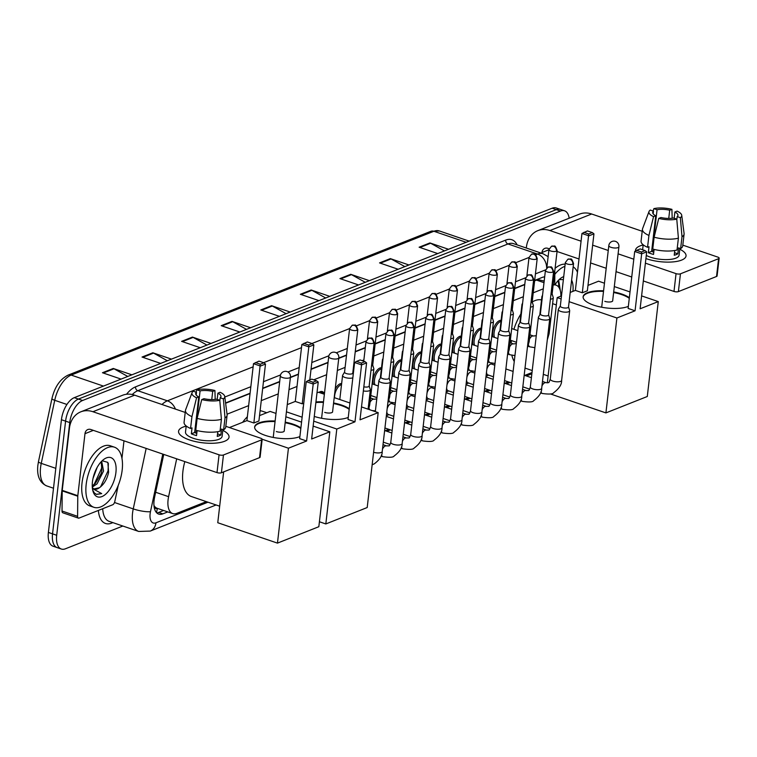 <?xml version="1.0" encoding="UTF-8"?>
<svg xmlns="http://www.w3.org/2000/svg" width="757" height="757" viewBox="0 0 757 757"><rect width="100%" height="100%" fill="white"/><g stroke="black" fill="none" stroke-linecap="round" stroke-linejoin="round"><path stroke-width="1.14" d="M318.934 392.391A10.163 5.129 -71.1 0 1 322.331 391.587A10.163 5.129 -71.1 0 1 323.968 392.997M335.2 389.117A10.163 5.129 -71.1 0 1 341.644 383.553M373.333 384.291A10.163 5.129 -71.1 0 1 373.097 379.787A10.163 5.129 -71.1 0 1 381.509 367.751M393.271 376.38A10.163 5.129 -71.1 0 1 393.034 371.886A10.163 5.129 -71.1 0 1 401.447 359.849M413.208 368.479A10.163 5.129 -71.1 0 1 412.962 363.975A10.163 5.129 -71.1 0 1 421.384 351.948M433.136 360.578A10.163 5.129 -71.1 0 1 432.9 356.074A10.163 5.129 -71.1 0 1 441.322 344.038M453.074 352.677A10.163 5.129 -71.1 0 1 452.837 348.173A10.163 5.129 -71.1 0 1 461.25 336.136M473.011 344.776A10.163 5.129 -71.1 0 1 472.765 340.272A10.163 5.129 -71.1 0 1 481.187 328.235M492.949 336.865A10.163 5.129 -71.1 0 1 492.703 332.37A10.163 5.129 -71.1 0 1 501.125 320.334M176.684 458.827L168.603 496.677A19.057 9.614 108.9 0 0 168.082 499.828A19.057 9.614 108.9 0 0 172.719 513.587A19.057 9.614 108.9 0 0 176.816 513.35L206.349 501.636M153.964 505.439L154.419 506.149A6.349 3.208 108.9 0 0 157.314 508.449A19.057 15.112 68.4 0 1 156.396 512.489M157.314 508.449L157.484 508.382A19.057 9.614 -71.1 0 1 157.144 508.269A19.057 9.614 -71.1 0 1 154.419 506.149M544.188 281.084L538.123 279.598L534.641 280.733M524.752 284.651L514.703 288.635M504.815 292.562L494.766 296.545M484.877 300.463L474.828 304.446M464.949 308.364L454.9 312.348M445.012 316.265L434.963 320.249M425.074 324.166L415.025 328.15M405.146 332.077L395.097 336.061M385.209 339.978L375.16 343.962M365.271 347.879L355.222 351.863M346.507 355.317L338.748 358.392M328.027 362.641L311.023 369.388M298.409 374.384L290.395 377.563M279.664 381.821L262.66 388.559M250.047 393.555L225.624 403.244M543.289 288.824L533.24 292.808M523.352 296.725L513.303 300.709M503.424 304.626L493.375 308.61M483.486 312.537L473.437 316.521M463.549 320.438L453.5 324.422M443.611 328.339L433.562 332.323M423.683 336.24L413.634 340.224M403.746 344.142L393.697 348.125M383.808 352.052L373.759 356.036M363.871 359.954L362.111 360.654M354.475 363.682L353.831 363.937M345.116 367.391L337.357 370.466M326.627 374.715L313.748 379.825M297.009 386.458L288.994 389.637M278.264 393.886L261.269 400.633M248.646 405.629L227.043 414.202M560.89 296.138L560.899 295.873A19.057 9.614 108.9 0 0 556.073 285.143A19.057 9.614 108.9 0 0 553.159 285.02M385.218 430.724L388.776 429.314M405.156 422.822L408.714 421.412M425.093 414.921L428.651 413.511M445.021 407.02L448.579 405.61M464.959 399.119L468.517 397.699M484.896 391.208L488.454 389.798M504.824 383.307L508.392 381.897M524.762 375.406L532.001 372.539M163.749 454.408L154.608 497.188A19.057 9.614 108.9 0 0 154.087 500.349A19.057 9.614 108.9 0 0 158.724 514.107A19.057 9.614 108.9 0 0 162.821 513.861L167.77 511.902M163.616 510.483L158.667 512.442A19.057 9.614 -71.1 0 1 156.803 512.915M122.842 526.03L65.433 548.787A19.057 9.614 -71.1 0 1 61.336 549.033A19.057 9.614 -71.1 0 1 56.699 535.275L69.739 422.567A19.057 9.614 -71.1 0 1 82.589 400.491L560.454 211.052A19.057 9.614 -71.1 0 1 564.552 210.806A19.057 9.614 -71.1 0 1 569.169 218.215M61.336 549.033L53.028 546.194A19.057 9.614 -71.1 0 1 48.391 532.436L61.431 419.728L65.585 421.147A19.057 9.614 -71.1 0 1 78.444 399.071L556.3 209.632A19.057 9.614 -71.1 0 1 560.398 209.386A19.057 9.614 -71.1 0 0 556.3 209.632L78.444 399.071A19.057 9.614 -71.1 0 0 65.585 421.147L52.545 533.855L65.585 421.147L69.739 422.567M57.182 547.614A19.057 9.614 -71.1 0 1 52.545 533.855A19.057 9.614 -71.1 0 0 57.182 547.614M544.671 276.863A19.057 9.614 108.9 0 0 542.362 277.365L534.669 280.412M524.79 284.339L514.741 288.322M504.853 292.24L494.804 296.224M484.915 300.141L474.866 304.125M464.987 308.042L454.938 312.026M445.05 315.943L435.001 319.927M425.112 323.854L415.063 327.838M405.175 331.755L395.126 335.739M385.247 339.656L375.198 343.64M365.309 347.558L355.26 351.541M346.545 354.995L338.786 358.07M328.065 362.329L311.061 369.066M298.447 374.072L290.423 377.241M279.702 381.5L262.698 388.237M250.084 393.243L225.586 402.951M61.431 419.728A19.057 9.614 -71.1 0 1 74.29 397.652L552.146 208.213A19.057 9.614 -71.1 0 1 556.244 207.967L564.552 210.806M365.262 282.304L351.466 274.63A5.081 4.031 -111.6 0 0 350.746 274.308L369.369 280.667M358.572 284.954L339.95 278.595L350.746 274.308M404.844 266.606L391.047 258.941A5.081 4.031 -111.6 0 0 390.328 258.62L408.95 264.978M398.154 269.255L379.541 262.897L390.328 258.62M444.425 250.917L430.629 243.243A5.081 4.031 -111.6 0 0 429.91 242.931L448.532 249.29M437.735 253.567L419.123 247.208L429.91 242.931M246.517 329.38L232.721 321.706A5.081 4.031 -111.6 0 0 232.002 321.384L250.624 327.743M239.827 332.03L221.205 325.671L232.002 321.384M206.935 345.069L193.139 337.395A5.081 4.031 -111.6 0 0 192.42 337.083L211.042 343.441M200.245 347.718L181.623 341.36L192.42 337.083M167.354 360.758L153.557 353.093A5.081 4.031 -111.6 0 0 152.838 352.771L171.46 359.13M160.664 363.407L142.042 357.049L152.838 352.771M127.772 376.456L113.976 368.782A5.081 4.031 -111.6 0 0 113.257 368.46L131.879 374.819M121.082 379.106L102.46 372.737L113.257 368.46M325.68 297.993L311.884 290.319A5.081 4.031 -111.6 0 0 311.165 290.007L329.787 296.365M318.99 300.643L300.368 294.284L311.165 290.007M286.099 313.682L272.302 306.017A5.081 4.031 -111.6 0 0 271.583 305.696L290.205 312.054M279.409 316.331L260.787 309.973L271.583 305.696M122.17 470.106A31.766 16.029 -71.1 0 1 93.906 507.304A31.766 16.029 -71.1 0 1 86.184 484.376A31.766 16.029 -71.1 0 1 114.439 447.179A31.766 16.029 -71.1 0 1 122.17 470.106M93.906 507.304L89.752 505.884A31.766 16.029 -71.1 0 1 82.03 482.957A31.766 16.029 -71.1 0 1 110.285 445.759L114.439 447.179M92.439 481.887A20.713 10.447 -71.1 0 1 103.832 459.357A20.713 10.447 -71.1 0 1 115.906 472.595A20.713 10.447 -71.1 0 1 105.147 494.633A20.713 10.447 -71.1 0 1 92.96 491.17A20.713 10.447 -71.1 0 1 92.439 481.887M94.029 488.927L99.394 487.735C103.993 484.461 107.059 479.313 108.611 472.302L107.854 462.385L102.167 460.748M92.231 485.824L95.401 483.316L100.955 473.996L101.911 470.466L101.183 461.751M92.288 487.082L97.047 483.874L103.558 471.034L101.665 461.24M93.035 478.358L97.199 467.306M99.394 487.735A14.355 7.248 -71.1 0 1 94.341 489.06A14.355 7.248 -71.1 0 1 92.316 487.489M92.685 490.053L94.313 492.921L96.499 494.406L101.693 493.611L92.42 488.511M94.057 484.565L101.504 468.498L101.93 463.407M100.558 486.931L108.09 470.75L108.346 463.454M96.234 494.312L101.693 493.611M224.564 441.284A25.416 8.677 -173.4 0 1 222.795 441.889A25.416 8.677 -173.4 0 1 183.554 437.347A25.416 8.677 -173.4 0 1 183.043 427.099A25.416 8.677 -173.4 0 1 186.184 426.134A25.416 8.677 -173.4 0 0 183.043 427.099A25.416 8.677 -173.4 0 0 178.557 431.272A25.416 8.677 -173.4 0 0 195.789 441.653A25.416 8.677 -173.4 0 0 224.564 441.284A25.416 8.677 -173.4 0 0 222.795 430.373A25.416 8.677 -173.4 0 1 229.049 437.111A25.416 8.677 -173.4 0 1 224.564 441.284M118.243 485.398L114.78 501.588A3.179 1.599 108.9 0 1 112.727 504.749L79.078 518.081A3.179 1.599 108.9 0 1 78.397 518.119L62.822 512.801A3.179 1.599 -71.1 0 1 62.017 511.013L62.206 490.886A3.179 1.599 -71.1 0 1 62.235 490.385L69.407 428.358A25.416 20.155 68.4 0 1 80.81 411.827A25.416 20.155 68.4 0 1 92.922 411.723L219.066 454.806A3.179 1.088 6.6 0 0 223.457 454.985L221.404 472.775A3.179 1.088 -173.4 0 1 217.004 472.605L90.859 429.512A6.349 5.034 -111.6 0 0 87.831 429.541A6.349 5.034 -111.6 0 0 84.983 433.676L77.81 495.703A3.179 1.599 108.9 0 0 77.772 496.204L77.593 516.331A3.179 1.599 108.9 0 0 78.397 518.119M80.81 411.827L122.549 395.277A25.416 20.155 68.4 0 1 134.661 395.173L185.219 412.442M261.6 439.864A3.179 1.088 6.6 0 0 262.159 439.334L260.105 457.133A3.179 1.088 -173.4 0 1 259.537 457.654L261.6 439.864L223.457 454.985M262.159 439.334A3.179 1.088 6.6 0 0 260.805 438.265L225.823 426.314M259.537 457.654L221.404 472.775M123.987 440.829L121.953 458.363M219.776 400.283L216.587 399.194A12.708 4.343 -173.4 0 1 203.964 398.693L201.75 399.573A16.522 5.64 -173.4 0 0 219.776 400.283L221.413 419.34L220.041 431.197A20.969 7.163 -173.4 0 1 195.76 430.241L197.132 418.375L201.75 399.573M198.769 396.923L196.555 397.794A16.522 5.64 -173.4 0 1 192.041 392.675A16.522 5.64 -173.4 0 1 193.29 391.237L196.479 392.325A12.708 4.343 -173.4 0 0 195.713 393.583A12.708 4.343 -173.4 0 0 198.769 396.923L194.653 432.512A12.708 4.343 6.6 0 0 196.782 433.401M196.479 392.325L196.177 394.984M217.174 399.393L217.902 393.167L220.107 392.287A16.522 5.64 -173.4 0 1 224.744 396.46L227.1 414.637A20.969 7.163 -173.4 0 1 227.1 415.252L225.728 427.109A20.969 7.163 -173.4 0 1 223.637 429.777L221.527 429.058L220.845 434.982A18.423 6.293 -173.4 0 1 219.275 435.777A18.423 6.293 -173.4 0 1 217.25 436.411L217.798 431.679M222.889 429.522L222.104 436.306A18.423 6.293 -173.4 0 1 218.858 439.334A18.423 6.293 -173.4 0 1 197.993 439.599A18.423 6.293 -173.4 0 1 185.503 432.077L186.203 425.983M196.555 397.794L191.947 416.605L190.565 428.471L192.032 427.894L191.341 433.827A18.423 6.293 -173.4 0 0 196.536 435.597L197.113 430.591M190.565 428.471A20.969 7.163 -173.4 0 1 184.074 422.292L185.446 410.426A20.969 7.163 -173.4 0 1 185.597 409.83L192.041 392.675M191.947 416.605A20.969 7.163 -173.4 0 1 185.446 410.426M227.1 415.252A20.969 7.163 -173.4 0 1 225.009 417.911L223.381 398.854L220.183 397.766L219.833 400.85M223.637 429.777L225.009 417.911M195.334 426.626A12.708 4.343 6.6 0 1 195.959 426.484L200.085 390.896L196.886 389.808L196.063 392.183M196.886 389.808A16.522 5.64 -173.4 0 1 214.922 390.517L212.708 391.397L211.761 399.592M215.187 399.412L214.922 390.517M224.744 396.46A16.522 5.64 -173.4 0 1 223.381 398.854M200.085 390.896A12.708 4.343 -173.4 0 1 212.708 391.397M217.902 393.167A12.708 4.343 -173.4 0 1 220.959 396.507A12.708 4.343 -173.4 0 1 220.183 397.766M221.413 419.34A20.969 7.163 -173.4 0 1 197.132 418.375M194.719 431.963A12.708 4.343 -173.4 0 1 197 431.575M220.845 434.982L217.543 433.856M194.653 432.512L191.341 433.827M195.959 426.484L195.372 426.286M219.672 506.187L191.407 496.535A34.945 17.629 -71.1 0 1 182.91 471.308A34.945 17.629 -71.1 0 1 184.831 461.609M299.895 436.571A24.782 8.459 -173.4 0 1 299.526 436.723A24.782 8.459 -173.4 0 1 271.47 437.082A24.782 8.459 -173.4 0 1 254.664 426.967A24.782 8.459 -173.4 0 1 259.036 422.898A24.782 8.459 -173.4 0 1 275.132 420.996M285.228 422.16A24.782 8.459 -173.4 0 1 300.898 427.932M311.647 439.003L318.243 382.058L313.199 384.054L306.613 441.009L288.436 448.21L277.459 543.119L318.839 526.711L329.825 431.802L311.647 439.003M318.243 382.058L316.615 380.809L313.02 382.228L313.199 384.054L306.244 381.679L299.658 438.625L306.613 441.009M329.825 431.802L313.143 426.106M301.56 422.151L285.853 416.785M276.012 413.426L270.126 411.411L259.528 415.612M229.437 427.544L246.914 420.618L253.869 422.993L258.913 420.996L265.499 364.051L260.455 366.047L253.5 363.672L258.998 361.127L263.881 362.792L265.499 364.051M262.159 439.23L288.436 448.21M223.646 471.885L217.761 522.727L277.459 543.119M313.02 382.228L308.137 380.563L306.244 381.679M316.615 380.809L311.742 379.143L308.137 380.563M246.914 420.618L253.5 363.672M253.869 422.993L260.276 364.221L263.881 362.792M255.402 362.546L260.276 364.221M285.162 422.747A24.782 8.459 -173.4 0 1 293.243 424.838A24.782 8.459 -173.4 0 1 300.822 428.528M276.333 431.547A5.081 1.732 6.6 0 0 281.472 432.2A5.081 1.732 6.6 0 0 284.263 430.988A5.081 1.732 6.6 0 0 284.235 430.733M254.645 427.26A24.782 8.459 -173.4 0 1 275.065 421.592M242.628 422.311A34.945 17.629 -71.1 0 1 247.359 416.776M260.096 410.767A34.945 17.629 -71.1 0 1 262.357 411.221L266.786 412.735M315.934 401.958A24.782 8.459 -173.4 0 1 323.494 401.825M333.591 402.989A24.782 8.459 -173.4 0 1 349.251 408.761M348.258 417.4A24.782 8.459 -173.4 0 1 347.889 417.552A24.782 8.459 -173.4 0 1 314.259 416.416M360.01 419.832L366.596 362.887L361.562 364.883L354.976 421.829L336.799 429.039L325.822 523.948L367.202 507.54L378.188 412.631L360.01 419.832M366.596 362.887L364.978 361.638L361.382 363.057L361.562 364.883L354.607 362.508L348.021 419.454L354.976 421.829M303.103 408.856A24.782 8.459 -173.4 0 1 303.027 407.786A24.782 8.459 -173.4 0 1 303.339 406.764M378.188 412.631L361.505 406.935M349.923 402.979L334.216 397.614M324.365 394.246L318.489 392.24L316.994 392.836M287.263 404.617L295.277 401.437L302.232 403.822L303.756 403.216M286.43 411.827L302.138 417.192M313.72 421.147L336.799 429.039M319.416 521.762L325.822 523.948M361.382 363.057L356.5 361.392L354.607 362.508M364.978 361.638L360.105 359.963L356.5 361.392M295.277 401.437L301.863 344.492L307.361 341.956L312.234 343.621L313.862 344.87L309.802 379.91M302.232 403.822L308.818 346.867L301.863 344.492M303.765 343.375L308.638 345.041L312.234 343.621M313.862 344.87L308.818 346.867L308.638 345.041M333.525 403.576A24.782 8.459 -173.4 0 1 341.606 405.667A24.782 8.459 -173.4 0 1 349.185 409.348M324.696 412.376A5.081 1.732 6.6 0 0 329.834 413.029A5.081 1.732 6.6 0 0 332.626 411.817A5.081 1.732 6.6 0 0 332.597 411.562M303.008 408.089A24.782 8.459 -173.4 0 1 303.273 407.361M315.868 402.544A24.782 8.459 -173.4 0 1 323.428 402.421M514.258 361.496A34.945 17.629 -71.1 0 1 511.864 355.279M511.174 343.091A34.945 17.629 -71.1 0 1 511.363 341.095A34.945 17.629 -71.1 0 1 511.429 340.555M513.899 329.314A34.945 17.629 -71.1 0 1 520.873 314.013M532.228 301.986A34.945 17.629 -71.1 0 1 541.52 299.923M628.348 306.358A24.782 8.459 -173.4 0 1 627.988 306.509A24.782 8.459 -173.4 0 1 599.923 306.869A24.782 8.459 -173.4 0 1 583.127 296.753A24.782 8.459 -173.4 0 1 587.498 292.685A24.782 8.459 -173.4 0 1 603.584 290.783M613.69 291.947A24.782 8.459 -173.4 0 1 629.351 297.719M640.11 308.79L646.696 251.844L641.662 253.841L635.066 310.796L616.898 317.997L605.912 412.906L647.292 396.498L658.278 301.589L640.11 308.79M646.696 251.844L645.078 250.595L641.472 252.015L641.662 253.841L634.697 251.466L628.111 308.411L635.066 310.796M658.278 301.589L641.595 295.892M630.023 291.937L614.306 286.572M604.464 283.213L598.579 281.197L587.99 285.398M570.201 292.448L575.367 290.404L582.332 292.779L587.366 290.783L593.952 233.837L588.918 235.834L581.963 233.459L587.451 230.913L592.334 232.579L593.952 233.837M561.486 295.902L557.199 297.605L561.136 298.949M569.132 301.683L616.898 317.997M550.424 393.952L605.912 412.906M557.199 297.605L547.33 382.881M641.472 252.015L636.599 250.349L634.697 251.466M645.078 250.595L640.195 248.93L636.599 250.349M575.367 290.404L581.963 233.459M582.332 292.779L588.738 234.008L592.334 232.579M583.855 232.333L588.738 234.008M613.615 292.533A24.782 8.459 -173.4 0 1 621.705 294.624A24.782 8.459 -173.4 0 1 629.285 298.315M604.796 301.333A5.081 1.732 6.6 0 0 609.924 301.986A5.081 1.732 6.6 0 0 612.716 300.775A5.081 1.732 6.6 0 0 612.697 300.52M583.108 297.047A24.782 8.459 -173.4 0 1 603.518 291.379M363.351 390.934A5.715 1.949 6.6 0 0 369.321 390.754A5.715 1.949 6.6 0 0 370.334 389.817A5.715 1.949 6.6 0 0 370.305 389.514L369.179 385.966M363.833 386.827A4.126 1.41 6.6 0 0 368.441 386.751A4.126 1.41 6.6 0 0 369.17 386.07A4.126 1.41 6.6 0 0 369.142 385.852M380.913 377.109L379.011 380.307A5.715 1.949 6.6 0 0 378.907 380.591A5.715 1.949 6.6 0 0 381.348 382.54A5.715 1.949 6.6 0 0 389.259 382.853A5.715 1.949 6.6 0 0 390.271 381.907A5.715 1.949 6.6 0 0 390.233 381.613L389.117 378.065M380.97 377.014A4.126 1.41 6.6 0 0 380.894 377.223A4.126 1.41 6.6 0 0 382.663 378.623A4.126 1.41 6.6 0 0 388.379 378.85A4.126 1.41 6.6 0 0 389.107 378.169A4.126 1.41 6.6 0 0 389.079 377.951M400.841 369.208L398.939 372.406A5.715 1.949 6.6 0 0 398.844 372.69A5.715 1.949 6.6 0 0 401.286 374.63A5.715 1.949 6.6 0 0 409.196 374.942A5.715 1.949 6.6 0 0 410.199 374.005A5.715 1.949 6.6 0 0 410.171 373.703L409.054 370.164M400.907 369.113A4.126 1.41 6.6 0 0 400.832 369.312A4.126 1.41 6.6 0 0 402.601 370.722A4.126 1.41 6.6 0 0 408.307 370.939A4.126 1.41 6.6 0 0 409.035 370.268A4.126 1.41 6.6 0 0 409.017 370.05M420.778 361.307L418.876 364.505A5.715 1.949 6.6 0 0 418.782 364.789A5.715 1.949 6.6 0 0 421.223 366.729A5.715 1.949 6.6 0 0 429.134 367.041A5.715 1.949 6.6 0 0 430.137 366.104A5.715 1.949 6.6 0 0 430.108 365.801L428.982 362.253M420.835 361.203A4.126 1.41 6.6 0 0 420.769 361.411A4.126 1.41 6.6 0 0 422.529 362.811A4.126 1.41 6.6 0 0 428.244 363.038A4.126 1.41 6.6 0 0 428.973 362.366A4.126 1.41 6.6 0 0 428.954 362.149M440.716 353.405L438.814 356.604A5.715 1.949 6.6 0 0 438.71 356.888A5.715 1.949 6.6 0 0 441.151 358.827A5.715 1.949 6.6 0 0 449.062 359.14A5.715 1.949 6.6 0 0 450.074 358.203A5.715 1.949 6.6 0 0 450.046 357.9L448.92 354.352M440.773 353.301A4.126 1.41 6.6 0 0 440.706 353.51A4.126 1.41 6.6 0 0 442.467 354.91A4.126 1.41 6.6 0 0 448.182 355.137A4.126 1.41 6.6 0 0 448.91 354.456A4.126 1.41 6.6 0 0 448.882 354.238M393.791 416.312L388.265 414.429A5.715 2.886 -71.1 0 1 386.827 411.666M460.653 345.504L458.751 348.703A5.715 1.949 6.6 0 0 458.647 348.986A5.715 1.949 6.6 0 0 461.089 350.926A5.715 1.949 6.6 0 0 468.999 351.239A5.715 1.949 6.6 0 0 470.012 350.302A5.715 1.949 6.6 0 0 469.974 349.999L468.857 346.451M460.71 345.4A4.126 1.41 6.6 0 0 460.635 345.608A4.126 1.41 6.6 0 0 462.404 347.009A4.126 1.41 6.6 0 0 468.11 347.236A4.126 1.41 6.6 0 0 468.838 346.555A4.126 1.41 6.6 0 0 468.82 346.337M387.149 408.846A5.715 2.886 -71.1 0 1 391.965 403.604L395.145 404.692M413.729 408.411L408.203 406.528A5.715 2.886 -71.1 0 1 406.764 403.755M480.581 337.594L478.679 340.792A5.715 1.949 6.6 0 0 478.585 341.085A5.715 1.949 6.6 0 0 481.026 343.025A5.715 1.949 6.6 0 0 488.937 343.337A5.715 1.949 6.6 0 0 489.94 342.391A5.715 1.949 6.6 0 0 489.911 342.098L488.785 338.549M480.648 337.499A4.126 1.41 6.6 0 0 480.572 337.707A4.126 1.41 6.6 0 0 482.332 339.108A4.126 1.41 6.6 0 0 488.047 339.335A4.126 1.41 6.6 0 0 488.776 338.653A4.126 1.41 6.6 0 0 488.757 338.436M407.086 400.945A5.715 2.886 -71.1 0 1 411.893 395.703L415.073 396.791M433.666 400.51L428.131 398.617A5.715 2.886 -71.1 0 1 426.693 395.854M500.519 329.692L498.617 332.891A5.715 1.949 6.6 0 0 498.513 333.175A5.715 1.949 6.6 0 0 500.954 335.124A5.715 1.949 6.6 0 0 508.865 335.427A5.715 1.949 6.6 0 0 509.877 334.49A5.715 1.949 6.6 0 0 509.849 334.187L508.723 330.648M500.576 329.598A4.126 1.41 6.6 0 0 500.509 329.806A4.126 1.41 6.6 0 0 502.269 331.206A4.126 1.41 6.6 0 0 507.985 331.424A4.126 1.41 6.6 0 0 508.713 330.752A4.126 1.41 6.6 0 0 508.685 330.535M427.024 393.044A5.715 2.886 -71.1 0 1 431.831 387.802L435.01 388.89M453.604 392.609L448.068 390.716A5.715 2.886 -71.1 0 1 446.63 387.953M520.456 321.791L518.554 324.99A5.715 1.949 6.6 0 0 518.45 325.273A5.715 1.949 6.6 0 0 520.892 327.213A5.715 1.949 6.6 0 0 528.802 327.526A5.715 1.949 6.6 0 0 529.815 326.589A5.715 1.949 6.6 0 0 529.777 326.286L528.66 322.737M520.513 321.697A4.126 1.41 6.6 0 0 520.438 321.895A4.126 1.41 6.6 0 0 522.207 323.296A4.126 1.41 6.6 0 0 527.922 323.523A4.126 1.41 6.6 0 0 528.651 322.851A4.126 1.41 6.6 0 0 528.623 322.633M446.952 385.143A5.715 2.886 -71.1 0 1 451.768 379.9L454.948 380.979M473.532 384.707L468.006 382.815A5.715 2.886 -71.1 0 1 466.567 380.052M540.384 313.89L538.482 317.088A5.715 1.949 6.6 0 0 538.388 317.372A5.715 1.949 6.6 0 0 540.829 319.312A5.715 1.949 6.6 0 0 548.74 319.624A5.715 1.949 6.6 0 0 549.743 318.688A5.715 1.949 6.6 0 0 549.714 318.385L548.598 314.836M540.451 313.786A4.126 1.41 6.6 0 0 540.375 313.994A4.126 1.41 6.6 0 0 542.144 315.395A4.126 1.41 6.6 0 0 547.85 315.622A4.126 1.41 6.6 0 0 548.579 314.94A4.126 1.41 6.6 0 0 548.56 314.723M466.889 377.232A5.715 2.886 -71.1 0 1 471.696 371.99L474.876 373.078M493.469 376.806L487.943 374.914A5.715 2.886 -71.1 0 1 486.505 372.151M560.322 305.989L558.42 309.187A5.715 1.949 6.6 0 0 558.325 309.471A5.715 1.949 6.6 0 0 560.767 311.411A5.715 1.949 6.6 0 0 568.677 311.723A5.715 1.949 6.6 0 0 569.68 310.786A5.715 1.949 6.6 0 0 569.652 310.484L568.526 306.935M560.379 305.885A4.126 1.41 6.6 0 0 560.312 306.093A4.126 1.41 6.6 0 0 562.072 307.493A4.126 1.41 6.6 0 0 567.788 307.721A4.126 1.41 6.6 0 0 568.516 307.039A4.126 1.41 6.6 0 0 568.498 306.822M486.827 369.331A5.715 2.886 -71.1 0 1 491.634 364.089L494.813 365.177M344.577 372.056L342.666 375.254A5.715 1.949 6.6 0 0 342.571 375.538A5.715 1.949 6.6 0 0 345.012 377.478A5.715 1.949 6.6 0 0 352.838 377.828M344.634 371.952A4.126 1.41 6.6 0 0 344.558 372.16A4.126 1.41 6.6 0 0 346.327 373.561A4.126 1.41 6.6 0 0 352.033 373.788A4.126 1.41 6.6 0 0 352.762 373.116A4.126 1.41 6.6 0 0 352.743 372.898M371.488 366.038A4.126 1.41 6.6 0 0 371.971 365.886A4.126 1.41 6.6 0 0 372.699 365.205A4.126 1.41 6.6 0 0 372.681 364.988M370.996 370.287A5.715 1.949 6.6 0 0 373.863 368.952A5.715 1.949 6.6 0 0 373.835 368.65L372.709 365.101M320.542 392.94A9.529 4.807 -71.1 0 1 323.163 392.542A9.529 4.807 -71.1 0 1 324.46 393.508M383.051 358.581L382.54 359.452A5.715 1.949 6.6 0 0 382.436 359.736A5.715 1.949 6.6 0 0 382.824 360.569M334.528 397.718A9.529 4.807 -71.1 0 1 334.622 395.797A9.529 4.807 -71.1 0 1 341.521 384.613M391.416 358.137A4.126 1.41 6.6 0 0 391.908 357.985A4.126 1.41 6.6 0 0 392.637 357.304A4.126 1.41 6.6 0 0 392.609 357.086M390.924 362.385A5.715 1.949 6.6 0 0 393.801 361.051A5.715 1.949 6.6 0 0 393.772 360.748L392.646 357.2M402.989 350.68L402.478 351.541A5.715 1.949 6.6 0 0 402.374 351.835A5.715 1.949 6.6 0 0 402.762 352.658M411.354 350.236A4.126 1.41 6.6 0 0 411.836 350.084A4.126 1.41 6.6 0 0 412.565 349.403A4.126 1.41 6.6 0 0 412.546 349.185M410.862 354.484A5.715 1.949 6.6 0 0 413.738 353.15A5.715 1.949 6.6 0 0 413.7 352.847L412.584 349.299M422.926 342.779L422.406 343.64A5.715 1.949 6.6 0 0 422.311 343.924A5.715 1.949 6.6 0 0 422.699 344.757M374.923 384.83A9.529 4.807 -71.1 0 1 374.497 379.995A9.529 4.807 -71.1 0 1 381.386 368.801M431.291 342.325A4.126 1.41 6.6 0 0 431.774 342.183A4.126 1.41 6.6 0 0 432.502 341.502A4.126 1.41 6.6 0 0 432.484 341.284M430.799 346.583A5.715 1.949 6.6 0 0 433.666 345.239A5.715 1.949 6.6 0 0 433.638 344.937L432.512 341.398M442.854 334.878L442.343 335.739A5.715 1.949 6.6 0 0 442.249 336.023A5.715 1.949 6.6 0 0 442.627 336.856M394.861 376.929A9.529 4.807 -71.1 0 1 394.425 372.094A9.529 4.807 -71.1 0 1 401.324 360.9M451.229 334.424A4.126 1.41 6.6 0 0 451.711 334.272A4.126 1.41 6.6 0 0 452.44 333.6A4.126 1.41 6.6 0 0 452.412 333.383M450.737 338.672A5.715 1.949 6.6 0 0 453.604 337.338A5.715 1.949 6.6 0 0 453.575 337.035L452.449 333.487M462.792 326.967L462.281 327.838A5.715 1.949 6.6 0 0 462.177 328.122A5.715 1.949 6.6 0 0 462.565 328.954M414.798 369.028A9.529 4.807 -71.1 0 1 414.363 364.193A9.529 4.807 -71.1 0 1 421.261 352.999M471.157 326.522A4.126 1.41 6.6 0 0 471.649 326.371A4.126 1.41 6.6 0 0 472.377 325.699A4.126 1.41 6.6 0 0 472.349 325.482M470.665 330.771A5.715 1.949 6.6 0 0 473.541 329.437A5.715 1.949 6.6 0 0 473.503 329.134L472.387 325.586M482.729 319.066L482.209 319.937A5.715 1.949 6.6 0 0 482.114 320.22A5.715 1.949 6.6 0 0 482.502 321.053M434.726 361.117A9.529 4.807 -71.1 0 1 434.3 356.292A9.529 4.807 -71.1 0 1 441.199 345.097M491.094 318.621A4.126 1.41 6.6 0 0 491.577 318.47A4.126 1.41 6.6 0 0 492.305 317.789A4.126 1.41 6.6 0 0 492.287 317.571M490.602 322.87A5.715 1.949 6.6 0 0 493.479 321.536A5.715 1.949 6.6 0 0 493.441 321.233L492.324 317.685M502.667 311.165L502.146 312.026A5.715 1.949 6.6 0 0 502.052 312.319A5.715 1.949 6.6 0 0 502.43 313.152M454.664 353.216A9.529 4.807 -71.1 0 1 454.228 348.381A9.529 4.807 -71.1 0 1 461.127 337.196M511.032 310.72A4.126 1.41 6.6 0 0 511.514 310.569A4.126 1.41 6.6 0 0 512.243 309.887A4.126 1.41 6.6 0 0 512.224 309.67M510.54 314.969A5.715 1.949 6.6 0 0 513.407 313.635A5.715 1.949 6.6 0 0 513.378 313.332L512.252 309.783M522.595 303.264L522.084 304.125A5.715 1.949 6.6 0 0 521.98 304.409A5.715 1.949 6.6 0 0 522.368 305.241M474.601 345.315A9.529 4.807 -71.1 0 1 474.166 340.48A9.529 4.807 -71.1 0 1 481.064 329.295M530.96 302.809A4.126 1.41 6.6 0 0 531.452 302.668A4.126 1.41 6.6 0 0 532.18 301.986A4.126 1.41 6.6 0 0 532.152 301.769M530.477 307.068A5.715 1.949 6.6 0 0 533.344 305.724A5.715 1.949 6.6 0 0 533.316 305.431L532.19 301.882M542.532 295.362L542.021 296.224A5.715 1.949 6.6 0 0 541.917 296.507A5.715 1.949 6.6 0 0 542.305 297.34M494.529 337.414A9.529 4.807 -71.1 0 1 494.103 332.578A9.529 4.807 -71.1 0 1 501.002 321.384M550.897 294.908A4.126 1.41 6.6 0 0 551.389 294.757A4.126 1.41 6.6 0 0 552.108 294.085A4.126 1.41 6.6 0 0 552.09 293.867M550.405 299.166A5.715 1.949 6.6 0 0 553.282 297.823A5.715 1.949 6.6 0 0 553.244 297.52L552.127 293.981M681.555 260.115A25.416 8.677 -173.4 0 1 679.786 260.72A25.416 8.677 -173.4 0 1 645.92 258.563A25.416 8.677 -173.4 0 0 681.555 260.115A25.416 8.677 -173.4 0 0 679.786 249.204A25.416 8.677 -173.4 0 1 686.041 255.942A25.416 8.677 -173.4 0 1 681.555 260.115M635.568 250.955A25.416 8.677 -173.4 0 1 640.025 245.93A25.416 8.677 -173.4 0 1 643.176 244.965A25.416 8.677 -173.4 0 0 640.025 245.93A25.416 8.677 -173.4 0 0 635.549 250.103A25.416 8.677 -173.4 0 0 635.568 250.955M526.304 248.031L526.399 247.189A25.416 20.155 68.4 0 1 537.801 230.658A25.416 20.155 68.4 0 1 549.913 230.554L581.064 241.19M537.801 230.658L579.54 214.108A25.416 20.155 68.4 0 1 591.652 214.004L642.201 231.273M592.646 245.145L608.25 250.482M618.1 253.841L633.808 259.206M645.39 263.162L676.048 273.637A3.179 1.088 6.6 0 0 680.448 273.816L678.386 291.606A3.179 1.088 -173.4 0 1 673.995 291.436L643.327 280.961M718.592 258.695A3.179 1.088 6.6 0 0 719.15 258.165L717.087 275.964A3.179 1.088 -173.4 0 1 716.529 276.485L718.592 258.695L680.448 273.816M719.15 258.165A3.179 1.088 6.6 0 0 717.797 257.096L682.814 245.145M716.529 276.485L678.386 291.606M631.745 277.005L616.037 271.64M606.196 268.271L590.583 262.944M579.01 258.989L557.038 251.485M549.128 248.779L547.85 248.343A6.349 5.034 -111.6 0 0 544.822 248.372A6.349 5.034 -111.6 0 0 541.974 252.507L541.88 253.349M676.767 219.114L673.579 218.025A12.708 4.343 -173.4 0 1 660.946 217.524L658.741 218.404A16.522 5.64 -173.4 0 0 676.767 219.114L678.395 238.171L677.023 250.028A20.969 7.163 -173.4 0 1 652.752 249.072L654.124 237.206L658.741 218.404M655.761 215.754L653.546 216.625A16.522 5.64 -173.4 0 1 649.023 211.506A16.522 5.64 -173.4 0 1 650.282 210.067L653.471 211.156A12.708 4.343 -173.4 0 0 652.704 212.414A12.708 4.343 -173.4 0 0 655.761 215.754L651.645 251.343A12.708 4.343 6.6 0 0 653.774 252.242M653.471 211.156L653.168 213.815M674.165 218.224L674.884 211.998L677.099 211.118A16.522 5.64 -173.4 0 1 681.726 215.291L684.082 233.468A20.969 7.163 -173.4 0 1 684.091 234.083L682.719 245.94A20.969 7.163 -173.4 0 1 680.628 248.608L678.518 247.889L677.837 253.813A18.423 6.293 -173.4 0 1 676.256 254.607A18.423 6.293 -173.4 0 1 674.232 255.241L674.78 250.51M679.881 248.353L679.095 255.137A18.423 6.293 -173.4 0 1 675.85 258.165A18.423 6.293 -173.4 0 1 646.279 255.402M653.546 216.625L648.929 235.436L647.557 247.302L649.014 246.725L648.333 252.658A18.423 6.293 -173.4 0 0 653.518 254.428L654.105 249.422M647.557 247.302A20.969 7.163 -173.4 0 1 641.065 241.123L642.438 229.257A20.969 7.163 -173.4 0 1 642.579 228.661L649.023 211.506M648.929 235.436A20.969 7.163 -173.4 0 1 642.438 229.257M684.091 234.083A20.969 7.163 -173.4 0 1 682 236.742L680.363 217.685L677.174 216.597L676.815 219.681M680.628 248.608L682 236.742M652.326 245.457A12.708 4.343 6.6 0 1 652.95 245.315L657.067 209.727L653.878 208.639L653.054 211.014M653.878 208.639A16.522 5.64 -173.4 0 1 671.913 209.348L669.699 210.228L668.743 218.423M672.178 218.243L671.913 209.348M681.726 215.291A16.522 5.64 -173.4 0 1 680.363 217.685M657.067 209.727A12.708 4.343 -173.4 0 1 669.699 210.228M674.884 211.998A12.708 4.343 -173.4 0 1 677.95 215.338A12.708 4.343 -173.4 0 1 677.174 216.597M678.395 238.171A20.969 7.163 -173.4 0 1 654.124 237.206M651.701 250.794A12.708 4.343 -173.4 0 1 653.991 250.406M677.837 253.813L674.534 252.687M651.645 251.343L648.333 252.658M652.95 245.315L652.364 245.117M554.995 284.774A20.713 10.447 -71.1 0 1 560.814 278.188A20.713 10.447 -71.1 0 1 563.719 276.617M571.63 280.156A20.713 10.447 -71.1 0 1 572.898 291.379M563.378 279.617L559.158 279.579M559.139 287.802L558.164 280.582M560.35 290.811L558.657 280.071M554.834 274.327A31.766 16.029 -71.1 0 1 564.921 266.294M573.163 266.843A31.766 16.029 -71.1 0 1 577.477 272.236M555.089 268.328A31.766 16.029 -71.1 0 1 565.157 264.165M558.552 286.95L558.912 282.238M155.658 492.258L168.603 496.677M538.151 279.04A19.057 15.112 68.4 0 1 538.123 279.598M544.283 280.204A19.057 9.037 -179.5 0 1 543.952 281.008M536.363 280.052L543.999 282.664M158.667 512.442L162.821 513.861M162.783 454.077L150.473 511.694A12.708 6.416 108.9 0 0 150.123 513.804A12.708 6.416 108.9 0 0 155.951 522.813L207.967 502.194M155.951 522.813A12.708 10.078 -111.6 0 1 150.246 531.083L138.72 531.452A25.416 12.822 -71.1 0 1 132.541 513.104A25.416 12.822 -71.1 0 1 133.241 508.903L114.515 502.506M112.878 522.623L111.667 523.106A3.179 2.517 68.4 0 1 111.875 522.283M111.667 523.106A28.586 14.421 -71.1 0 1 98.372 510.436M102.725 508.713A25.416 12.822 108.9 0 0 109.131 521.346L138.72 531.452M126.533 394.265A28.586 14.421 -71.1 0 1 135.541 386.855L505.714 240.101A28.586 14.421 -71.1 0 1 517.097 244.89M82.589 400.491L74.29 397.652M56.699 535.275L48.391 532.436M560.454 211.052L552.146 208.213M161.979 404.503A25.416 12.822 -71.1 0 1 167.382 400.822L137.793 390.707A25.416 12.822 108.9 0 0 132.267 394.52M150.473 511.694A12.708 2.526 -167.9 0 1 133.241 508.903L146.167 448.409M535.738 254.787L537.555 254.068L507.975 243.962L137.793 390.707A3.179 2.517 68.4 0 1 135.541 386.855M546.658 267.95A12.708 10.078 -111.6 0 0 537.555 254.068A25.416 12.822 -71.1 0 1 543.024 253.746L513.445 243.631A25.416 12.822 108.9 0 0 507.975 243.962A3.179 2.517 68.4 0 1 505.714 240.101M175.425 409.102A12.708 10.078 -111.6 0 0 167.382 400.822L253.141 366.823M263.568 362.688L301.504 347.652M311.931 343.517L349.602 328.576M356.329 325.907L369.539 320.675M376.267 318.006L389.477 312.773M396.195 310.105L409.405 304.872M416.132 302.204L429.342 296.962M436.07 294.303L449.28 289.06M455.998 286.401L469.208 281.159M475.935 278.491L489.145 273.258M495.873 270.59L509.083 265.357M515.81 262.688L529.02 257.456A4.126 1.41 6.6 0 0 531.811 259.187A4.126 1.41 6.6 0 0 536.486 259.121A4.126 1.41 6.6 0 0 537.215 258.449L532.18 301.986M386.836 431.282L390.394 429.872M406.774 423.381L410.332 421.961M426.702 415.47L430.269 414.06M446.639 407.569L450.197 406.159M466.577 399.668L470.135 398.258M486.514 391.766L490.072 390.357M506.442 383.865L510 382.446M526.38 375.955L531.859 373.788M545.523 269.889L535.426 273.892M525.585 277.791L515.498 281.793M505.648 285.692L495.561 289.694M485.72 293.602L475.623 297.596M465.782 301.504L455.686 305.506M445.845 309.405L435.758 313.407M425.907 317.306L415.82 321.309M405.979 325.207L395.883 329.21M386.042 333.118L375.955 337.111M366.104 341.019L356.017 345.022M347.302 348.475L336.307 352.828M328.907 355.762L311.818 362.537M299.195 367.542L287.944 371.999M280.544 374.942L263.455 381.717M250.841 386.713L224.81 397.028M554.739 284.689L554.843 273.04A12.708 6.028 -179.5 0 1 554.361 274.659M103.444 386.098L71.177 375.075A6.349 5.034 -111.6 0 0 68.149 375.094L430.865 231.301A6.349 5.034 68.4 0 1 433.893 231.273L71.177 375.075A25.416 12.822 108.9 0 0 54.731 400.302L41.257 463.369A25.416 12.822 108.9 0 0 40.566 467.571A25.416 12.822 108.9 0 0 46.745 485.918L53.51 488.227M46.745 485.918C39.733 482.796 36.762 475.964 37.85 465.423L38.465 461.666A6.349 1.259 -167.9 0 0 41.257 463.369L55.81 468.337M430.865 231.301L439.363 230.951A25.416 12.822 108.9 0 0 433.893 231.273L466.17 242.297M66.938 404.465L54.731 400.302A6.349 1.259 -167.9 0 1 51.94 398.598C54.722 386.903 60.125 379.077 68.149 375.094M272.302 306.017L261.61 310.256M232.721 321.706L222.028 325.945M193.139 337.395L182.446 341.634M153.557 353.093L142.865 357.332M113.976 368.782L103.283 373.021M311.884 290.319L301.191 294.558M351.466 274.63L340.773 278.869M391.047 258.941L380.355 263.181M430.629 243.243L419.936 247.482M134.661 395.173L92.922 411.723M93.338 430.364L84.983 433.676M62.235 490.385L77.81 495.703M217.004 472.605L219.066 454.806M77.772 496.204L62.206 490.886M62.017 511.013L77.593 516.331M282.531 377.544A5.081 1.732 -173.4 0 1 280.355 375.822A5.081 5.081 0 0 1 283.534 371.678A5.081 5.081 0 0 1 290.461 376.986A5.081 1.732 -173.4 0 1 289.562 377.828A5.081 1.732 -173.4 0 1 282.531 377.544M330.894 358.373A5.081 1.732 -173.4 0 1 328.718 356.651A5.081 5.081 0 0 1 331.897 352.507A5.081 5.081 0 0 1 338.814 357.815A5.081 1.732 -173.4 0 1 337.925 358.648A5.081 1.732 -173.4 0 1 330.894 358.373M610.984 247.331A5.081 1.732 -173.4 0 1 608.817 245.609A5.081 5.081 0 0 1 611.987 241.464A5.081 5.081 0 0 1 618.914 246.773A5.081 1.732 -173.4 0 1 618.015 247.615A5.081 1.732 -173.4 0 1 610.984 247.331M373.475 343.205A4.126 3.274 68.4 0 0 370.552 338.199A4.126 3.274 -111.6 0 0 368.583 338.218L366 341.587A4.126 1.41 6.6 0 0 368.801 343.271A4.126 1.41 6.6 0 0 373.475 343.205A4.126 1.41 6.6 0 0 374.204 342.533L369.17 386.07M393.413 335.304A4.126 3.274 68.4 0 0 390.489 330.298A4.126 3.274 -111.6 0 0 388.521 330.317L385.938 333.676A4.126 1.41 6.6 0 0 388.738 335.37A4.126 1.41 6.6 0 0 393.413 335.304A4.126 1.41 6.6 0 0 394.142 334.632L389.107 378.169M373.598 452.279A5.715 1.949 6.6 0 0 381.206 452.487A5.715 1.949 6.6 0 0 381.396 452.402A5.715 1.949 6.6 0 0 382.209 451.55L390.271 381.907M413.35 327.403A4.126 3.274 68.4 0 0 410.417 322.397A4.126 3.274 -111.6 0 0 408.449 322.416L405.875 325.775A4.126 1.41 6.6 0 0 408.666 327.459A4.126 1.41 6.6 0 0 413.35 327.403A4.126 1.41 6.6 0 0 414.079 326.721L409.035 370.268M382.493 449.128A5.715 2.886 -71.1 0 1 385.124 446.062A5.715 2.886 -71.1 0 1 386.562 445.892L388.871 445.845C389.259 446.233 389.893 445.059 390.782 442.334A5.715 1.949 6.6 0 0 394.662 444.671A5.715 1.949 6.6 0 0 401.134 444.586A5.715 1.949 6.6 0 0 401.333 444.501A5.715 1.949 6.6 0 0 402.147 443.649L410.199 374.005M402.147 443.649C402.346 447.68 399.687 451.797 394.16 455.979C393.403 457.389 389.637 457.635 382.862 456.717A5.715 2.886 -71.1 0 1 381.528 454.815M433.278 319.501A4.126 3.274 68.4 0 0 430.355 314.496A4.126 3.274 -111.6 0 0 428.386 314.505L425.803 317.874A4.126 1.41 6.6 0 0 428.604 319.558A4.126 1.41 6.6 0 0 433.278 319.501A4.126 1.41 6.6 0 0 434.007 318.82L428.973 362.366M402.421 441.227A5.715 2.886 -71.1 0 1 405.061 438.161A5.715 2.886 -71.1 0 1 406.49 437.991L408.808 437.943C409.187 438.331 409.83 437.158 410.72 434.433A5.715 1.949 6.6 0 0 414.599 436.77A5.715 1.949 6.6 0 0 421.072 436.685A5.715 1.949 6.6 0 0 421.271 436.6A5.715 1.949 6.6 0 0 422.084 435.748L430.137 366.104M422.084 435.748C422.274 439.779 419.615 443.895 414.098 448.078C413.341 449.488 409.575 449.734 402.8 448.816A5.715 2.886 -71.1 0 1 401.465 446.914M453.216 311.6A4.126 3.274 68.4 0 0 450.292 306.585A4.126 3.274 -111.6 0 0 448.324 306.604L445.741 309.973A4.126 1.41 6.6 0 0 448.541 311.657A4.126 1.41 6.6 0 0 453.216 311.6A4.126 1.41 6.6 0 0 453.945 310.919L448.91 354.456M422.359 433.326A5.715 2.886 -71.1 0 1 424.989 430.25A5.715 2.886 -71.1 0 1 426.428 430.09L428.746 430.033C429.124 430.43 429.758 429.257 430.657 426.532A5.715 1.949 6.6 0 0 434.527 428.859A5.715 1.949 6.6 0 0 441.009 428.784A5.715 1.949 6.6 0 0 441.199 428.699A5.715 1.949 6.6 0 0 442.012 427.837L450.074 358.203M442.012 427.837C442.211 431.878 439.552 435.985 434.035 440.177C433.278 441.586 429.512 441.833 422.728 440.915A5.715 2.886 -71.1 0 1 421.403 439.003M473.153 303.699A4.126 3.274 68.4 0 0 470.22 298.684A4.126 3.274 -111.6 0 0 468.252 298.703L465.678 302.071A4.126 1.41 6.6 0 0 468.479 303.756A4.126 1.41 6.6 0 0 473.153 303.699A4.126 1.41 6.6 0 0 473.882 303.018L468.838 346.555M442.296 425.425A5.715 2.886 -71.1 0 1 444.927 422.349A5.715 2.886 -71.1 0 1 446.365 422.188L448.674 422.132C449.062 422.52 449.696 421.356 450.585 418.621A5.715 1.949 6.6 0 0 454.465 420.958A5.715 1.949 6.6 0 0 460.947 420.873A5.715 1.949 6.6 0 0 461.136 420.797A5.715 1.949 6.6 0 0 461.95 419.936L470.012 350.302M461.95 419.936C462.149 423.977 459.49 428.084 453.963 432.275C453.216 433.676 449.45 433.922 442.665 433.013A5.715 2.886 -71.1 0 1 441.34 431.102M493.091 295.788A4.126 3.274 68.4 0 0 490.158 290.783A4.126 3.274 -111.6 0 0 488.189 290.802L485.606 294.161A4.126 1.41 6.6 0 0 488.407 295.855A4.126 1.41 6.6 0 0 493.091 295.788A4.126 1.41 6.6 0 0 493.81 295.116L488.776 338.653M462.234 417.523A5.715 2.886 -71.1 0 1 464.864 414.448A5.715 2.886 -71.1 0 1 466.303 414.287L468.611 414.23C468.99 414.618 469.633 413.454 470.523 410.72A5.715 1.949 6.6 0 0 474.402 413.057A5.715 1.949 6.6 0 0 480.875 412.972A5.715 1.949 6.6 0 0 481.074 412.887A5.715 1.949 6.6 0 0 481.887 412.035L489.94 342.391M481.887 412.035C482.086 416.076 479.418 420.182 473.901 424.374C473.144 425.775 469.378 426.021 462.603 425.103A5.715 2.886 -71.1 0 1 461.268 423.201M513.019 287.887A4.126 3.274 68.4 0 0 510.095 282.881A4.126 3.274 -111.6 0 0 508.127 282.9L505.544 286.26A4.126 1.41 6.6 0 0 508.344 287.953A4.126 1.41 6.6 0 0 513.019 287.887A4.126 1.41 6.6 0 0 513.748 287.215L508.713 330.752M482.162 409.613A5.715 2.886 -71.1 0 1 484.802 406.547A5.715 2.886 -71.1 0 1 486.231 406.386L488.549 406.329C488.927 406.717 489.571 405.544 490.46 402.819A5.715 1.949 6.6 0 0 494.34 405.156A5.715 1.949 6.6 0 0 500.812 405.071A5.715 1.949 6.6 0 0 501.002 404.986A5.715 1.949 6.6 0 0 501.815 404.134L509.877 334.49M501.815 404.134C502.014 408.165 499.355 412.281 493.838 416.464C493.081 417.873 489.315 418.119 482.54 417.202A5.715 2.886 -71.1 0 1 481.206 415.3M532.956 279.986A4.126 3.274 68.4 0 0 530.032 274.98A4.126 3.274 -111.6 0 0 528.064 274.99L525.481 278.358A4.126 1.41 6.6 0 0 528.282 280.043A4.126 1.41 6.6 0 0 532.956 279.986A4.126 1.41 6.6 0 0 533.685 279.305L528.651 322.851M502.099 401.712A5.715 2.886 -71.1 0 1 504.73 398.646A5.715 2.886 -71.1 0 1 506.168 398.475L508.486 398.428C508.865 398.816 509.499 397.643 510.398 394.917A5.715 1.949 6.6 0 0 514.268 397.255A5.715 1.949 6.6 0 0 520.75 397.17A5.715 1.949 6.6 0 0 520.939 397.084A5.715 1.949 6.6 0 0 521.753 396.233L529.815 326.589M521.753 396.233C521.952 400.264 519.293 404.38 513.766 408.562C513.019 409.972 509.253 410.218 502.468 409.3A5.715 2.886 -71.1 0 1 501.143 407.398M552.894 272.085A4.126 3.274 68.4 0 0 549.961 267.079A4.126 3.274 -111.6 0 0 547.992 267.089L545.418 270.457A4.126 1.41 6.6 0 0 548.21 272.142A4.126 1.41 6.6 0 0 552.894 272.085A4.126 1.41 6.6 0 0 553.622 271.403L548.579 314.94M522.037 393.81A5.715 2.886 -71.1 0 1 524.667 390.735A5.715 2.886 -71.1 0 1 526.106 390.574L528.414 390.517C528.802 390.915 529.436 389.741 530.326 387.016A5.715 1.949 6.6 0 0 534.205 389.344A5.715 1.949 6.6 0 0 540.678 389.268A5.715 1.949 6.6 0 0 540.877 389.183A5.715 1.949 6.6 0 0 541.69 388.322L549.743 318.688M541.69 388.322C541.889 392.363 539.23 396.479 533.704 400.661C532.947 402.071 529.181 402.317 522.406 401.399A5.715 2.886 -71.1 0 1 521.071 399.488M572.822 264.184A4.126 3.274 68.4 0 0 569.898 259.168A4.126 3.274 -111.6 0 0 567.93 259.187L565.347 262.556A4.126 1.41 6.6 0 0 568.147 264.24A4.126 1.41 6.6 0 0 572.822 264.184A4.126 1.41 6.6 0 0 573.551 263.502L568.516 307.039M541.974 385.909A5.715 2.886 -71.1 0 1 544.605 382.834A5.715 2.886 -71.1 0 1 546.034 382.673L548.352 382.616C548.73 383.004 549.374 381.84 550.263 379.106A5.715 1.949 6.6 0 0 554.143 381.443A5.715 1.949 6.6 0 0 560.615 381.367A5.715 1.949 6.6 0 0 560.814 381.282A5.715 1.949 6.6 0 0 561.628 380.421L569.68 310.786M561.628 380.421C561.817 384.461 559.158 388.568 553.641 392.76C552.884 394.17 549.118 394.406 542.343 393.498A5.715 2.886 -71.1 0 1 541.009 391.587M357.077 330.251A4.126 3.274 68.4 0 0 354.144 325.245A4.126 3.274 -111.6 0 0 352.175 325.255L349.602 328.623A4.126 1.41 6.6 0 0 352.402 330.307A4.126 1.41 6.6 0 0 357.077 330.251A4.126 1.41 6.6 0 0 357.806 329.569L352.762 373.116M377.005 322.35A4.126 3.274 68.4 0 0 374.081 317.344A4.126 3.274 -111.6 0 0 372.113 317.353L369.53 320.722A4.126 1.41 6.6 0 0 372.33 322.406A4.126 1.41 6.6 0 0 377.005 322.35A4.126 1.41 6.6 0 0 377.734 321.668L372.699 365.205M368.47 405.922A5.715 1.949 6.6 0 0 368.896 405.752A5.715 1.949 6.6 0 0 369.709 404.9L368.612 409.357M396.942 314.448A4.126 3.274 68.4 0 0 394.019 309.433A4.126 3.274 -111.6 0 0 392.05 309.452L389.467 312.821A4.126 1.41 6.6 0 0 392.268 314.505A4.126 1.41 6.6 0 0 396.942 314.448A4.126 1.41 6.6 0 0 397.671 313.767L392.637 357.304M369.984 402.478A5.715 2.886 -71.1 0 1 372.624 399.412A5.715 2.886 -71.1 0 1 374.053 399.242L376.787 398.911M388.407 398.021A5.715 1.949 6.6 0 0 388.824 397.851A5.715 1.949 6.6 0 0 389.637 396.999L387.821 403.055M369.88 409.792A5.715 2.886 -71.1 0 1 369.028 408.165M416.88 306.538A4.126 3.274 68.4 0 0 413.947 301.532A4.126 3.274 -111.6 0 0 411.978 301.551L409.405 304.91A4.126 1.41 6.6 0 0 412.205 306.604A4.126 1.41 6.6 0 0 416.88 306.538A4.126 1.41 6.6 0 0 417.609 305.866L412.565 349.403M389.921 394.577A5.715 2.886 -71.1 0 1 392.552 391.501A5.715 2.886 -71.1 0 1 393.99 391.341L396.725 391.009M408.345 390.11A5.715 1.949 6.6 0 0 408.761 389.95A5.715 1.949 6.6 0 0 409.575 389.089L407.758 395.145M395.334 402.989L390.29 402.166A5.715 2.886 -71.1 0 1 388.966 400.254M436.817 298.637A4.126 3.274 68.4 0 0 433.884 293.631A4.126 3.274 -111.6 0 0 431.916 293.65L429.333 297.009A4.126 1.41 6.6 0 0 432.133 298.703A4.126 1.41 6.6 0 0 436.817 298.637A4.126 1.41 6.6 0 0 437.546 297.965L432.502 341.502M409.859 386.676A5.715 2.886 -71.1 0 1 412.489 383.6A5.715 2.886 -71.1 0 1 413.928 383.439L416.662 383.108M428.273 382.209A5.715 1.949 6.6 0 0 428.699 382.048A5.715 1.949 6.6 0 0 429.512 381.187L427.696 387.243M415.271 395.088L410.228 394.265A5.715 2.886 -71.1 0 1 408.894 392.353M456.745 290.735A4.126 3.274 68.4 0 0 453.822 285.73A4.126 3.274 -111.6 0 0 451.853 285.749L449.27 289.108A4.126 1.41 6.6 0 0 452.071 290.792A4.126 1.41 6.6 0 0 456.745 290.735A4.126 1.41 6.6 0 0 457.474 290.054L452.44 333.6M429.787 378.774A5.715 2.886 -71.1 0 1 432.427 375.699A5.715 2.886 -71.1 0 1 433.856 375.538L436.59 375.207M448.21 374.308A5.715 1.949 6.6 0 0 448.636 374.138A5.715 1.949 6.6 0 0 449.45 373.286L447.624 379.342M435.209 387.187L430.165 386.354A5.715 2.886 -71.1 0 1 428.831 384.452M476.683 282.834A4.126 3.274 68.4 0 0 473.759 277.828A4.126 3.274 -111.6 0 0 471.791 277.838L469.208 281.207A4.126 1.41 6.6 0 0 472.008 282.891A4.126 1.41 6.6 0 0 476.683 282.834A4.126 1.41 6.6 0 0 477.412 282.153L472.377 325.699M449.724 370.864A5.715 2.886 -71.1 0 1 452.355 367.798A5.715 2.886 -71.1 0 1 453.793 367.637L456.528 367.296M468.148 366.407A5.715 1.949 6.6 0 0 468.564 366.237A5.715 1.949 6.6 0 0 469.378 365.385L467.561 371.441M455.146 379.276L450.093 378.453A5.715 2.886 -71.1 0 1 448.769 376.551M496.62 274.933A4.126 3.274 68.4 0 0 493.687 269.918A4.126 3.274 -111.6 0 0 491.719 269.937L489.145 273.305A4.126 1.41 6.6 0 0 491.946 274.99A4.126 1.41 6.6 0 0 496.62 274.933A4.126 1.41 6.6 0 0 497.349 274.252L492.305 317.789M469.662 362.963A5.715 2.886 -71.1 0 1 472.292 359.897A5.715 2.886 -71.1 0 1 473.731 359.726L476.465 359.395M488.076 358.506A5.715 1.949 6.6 0 0 488.502 358.335A5.715 1.949 6.6 0 0 489.315 357.484L487.499 363.54M475.074 371.375L470.031 370.552A5.715 2.886 -71.1 0 1 468.697 368.65M516.548 267.022A4.126 3.274 68.4 0 0 513.625 262.017A4.126 3.274 -111.6 0 0 511.656 262.036L509.073 265.404A4.126 1.41 6.6 0 0 511.874 267.089A4.126 1.41 6.6 0 0 516.548 267.022A4.126 1.41 6.6 0 0 517.277 266.35L512.243 309.887M489.599 355.061A5.715 2.886 -71.1 0 1 492.23 351.986A5.715 2.886 -71.1 0 1 493.668 351.825L496.393 351.494M508.013 350.595A5.715 1.949 6.6 0 0 508.439 350.434A5.715 1.949 6.6 0 0 509.253 349.573L507.436 355.629M495.012 363.474L489.968 362.65A5.715 2.886 -71.1 0 1 488.634 360.739M536.486 259.121A4.126 3.274 68.4 0 0 533.562 254.115A4.126 3.274 -111.6 0 0 531.594 254.134L529.011 257.494L526.91 275.69M509.527 347.16A5.715 2.886 -71.1 0 1 512.167 344.085A5.715 2.886 -71.1 0 1 513.596 343.924L516.331 343.593M527.951 342.694A5.715 1.949 6.6 0 0 528.367 342.533A5.715 1.949 6.6 0 0 529.181 341.672L527.364 347.728M514.949 355.572L509.906 354.749A5.715 2.886 -71.1 0 1 508.572 352.838M556.423 251.22A4.126 3.274 68.4 0 0 553.49 246.214A4.126 3.274 -111.6 0 0 551.522 246.233L548.948 249.592A4.126 1.41 6.6 0 0 551.749 251.277A4.126 1.41 6.6 0 0 556.423 251.22A4.126 1.41 6.6 0 0 557.152 250.539L552.108 294.085M529.465 339.259A5.715 2.886 -71.1 0 1 532.095 336.184A5.715 2.886 -71.1 0 1 533.534 336.023L536.268 335.692M547.888 334.793A5.715 1.949 6.6 0 0 548.305 334.622A5.715 1.949 6.6 0 0 549.118 333.771L547.302 339.827M534.877 347.671L529.834 346.838A5.715 2.886 -71.1 0 1 528.509 344.937M591.652 214.004L549.913 230.554M548.929 249.753L541.974 252.507M673.995 291.436L676.048 273.637M544.501 278.358L544.463 277.128M157.144 508.269L172.719 513.587M553.263 284.187L556.073 285.143M554.843 273.04L554.786 270.94M548.134 256.614L543.024 253.746M150.246 531.083L216.105 504.966M38.465 461.666L51.94 398.598M439.363 230.951L469.141 241.123M273.23 437.442L280.355 375.822M284.178 431.235L290.461 376.986M321.593 418.271L328.718 356.651M332.541 412.063L338.814 357.815M548.134 375.974L543.308 374.327M532.237 370.542L525.008 368.082M556.348 304.929L552.601 303.652M601.683 307.228L608.817 245.609M612.64 301.021L618.914 246.773M368.091 409.187L370.334 389.817M366 341.587L363.729 361.203M374.204 342.533C371.545 335.824 372.416 338.597 368.583 338.218M382.209 451.55C382.408 455.591 379.749 459.698 374.223 463.89L372.151 464.76M375.311 411.647L378.907 380.591M385.938 333.676L380.894 377.223M394.142 334.632C391.473 327.923 392.353 330.695 388.521 330.317M381.074 456.111L382.862 456.717M383.004 444.681L386.562 445.892M390.782 442.334L398.844 372.69M405.875 325.775L400.832 369.312M414.079 326.721C411.411 320.012 412.291 322.785 408.449 322.416M383.297 442.154L390.148 444.491M401.011 448.21L402.8 448.816M384.641 430.534L391.871 432.995M402.942 436.78L406.49 437.991M410.72 434.433L418.782 364.789M425.803 317.874L420.769 361.411M434.007 318.82C431.348 312.111 432.228 314.884 428.386 314.505M384.935 427.998L392.154 430.468M403.235 434.253L410.076 436.59M420.949 440.3L422.728 440.915M386.278 416.378L393.508 418.848M404.579 422.624L411.799 425.093M422.879 428.878L426.428 430.09M430.657 426.532L438.71 356.888M445.741 309.973L440.706 353.51M453.945 310.919C451.276 304.21 452.156 306.982 448.324 306.604M404.872 420.097L412.092 422.567M423.172 426.352L430.014 428.689M440.877 432.398L442.665 433.013M388.899 414.647L386.344 415.839M406.216 408.477L413.436 410.937M424.516 414.722L431.736 417.192M442.807 420.977L446.365 422.188M392.59 403.822L391.984 402.639M450.585 418.621L458.647 348.986M465.678 302.071L460.635 345.608M473.882 303.018C471.214 296.309 472.094 299.081 468.252 298.703M424.809 412.196L432.029 414.666M443.1 418.451L449.951 420.788M460.814 424.497L462.603 425.103M408.827 406.736L406.282 407.938M426.153 400.567L433.373 403.036M444.444 406.821L451.674 409.291M462.745 413.067L466.303 414.287M412.527 395.92L411.922 394.738M470.523 410.72L478.585 341.085M485.606 294.161L480.572 337.707M493.81 295.116C491.151 288.408 492.031 291.18 488.189 290.802M444.738 404.295L451.967 406.764M463.038 410.54L469.889 412.887M480.752 416.596L482.54 417.202M428.765 398.835L426.21 400.037M446.081 392.665L453.311 395.135M464.382 398.92L471.602 401.39M482.682 405.165L486.231 406.386M432.465 388.019L431.859 386.836M490.46 402.819L498.513 333.175M505.544 286.26L500.509 329.806M513.748 287.215C511.089 280.497 511.959 283.279 508.127 282.9M464.675 396.394L471.895 398.854M482.975 402.639L489.817 404.976M500.689 408.695L502.468 409.3M448.702 390.934L446.147 392.135M466.019 384.764L473.239 387.234M484.319 391.019L491.539 393.479M502.61 397.264L506.168 398.475M452.393 380.109L451.787 378.926M510.398 394.917L518.45 325.273M525.481 278.358L520.438 321.895M533.685 279.305C531.017 272.596 531.897 275.368 528.064 274.99M484.612 388.492L491.832 390.953M502.903 394.738L509.754 397.075M520.617 400.784L522.406 401.399M468.63 383.033L466.085 384.234M485.956 376.863L493.176 379.333M504.257 383.108L511.477 385.578M522.548 389.363L526.106 390.574M472.33 372.207L471.725 371.025M530.326 387.016L538.388 317.372M545.418 270.457L540.375 313.994M553.622 271.403C550.954 264.695 551.834 267.467 547.992 267.089M504.541 380.582L511.77 383.051M522.841 386.836L529.692 389.174M540.555 392.883L542.343 393.498M488.568 375.131L486.013 376.324M505.894 368.962L513.114 371.422M524.185 375.207L531.414 377.677M542.485 381.462L546.034 382.673M492.268 364.306L491.662 363.123M550.263 379.106L558.325 309.471M565.347 262.556L560.312 306.093M573.551 263.502C570.892 256.793 571.772 259.566 567.93 259.187M339.798 399.516L342.571 375.538M352.781 373.002L353.226 374.431M349.602 328.623L344.558 372.16M357.806 329.569C355.137 322.861 356.017 325.633 352.175 325.255M369.709 404.9L373.863 368.952M323.163 392.542L320.438 391.615M369.53 320.722L367.429 338.909M377.734 321.668C375.075 314.959 375.955 317.732 372.113 317.353M375.406 410.89L372.094 410.549M380.317 378.112L382.436 359.736M370.504 398.031L374.053 399.242M389.637 396.999L393.801 361.051M341.577 384.121L340.376 383.714M389.467 312.821L387.366 331.008M397.671 313.767C395.012 307.058 395.883 309.831 392.05 309.452M370.798 395.504L376.939 397.605M388.502 401.551L390.29 402.166M400.245 370.211L402.374 351.835M372.141 383.875L378.282 385.975M390.432 390.129L393.99 391.341M409.575 389.089L413.738 353.15M409.405 304.91L407.294 323.107M417.609 305.866C414.94 299.157 415.82 301.929 411.978 301.551M390.726 387.603L396.876 389.704M408.439 393.649L410.228 394.265M420.182 362.31L422.311 343.924M392.069 375.974L398.22 378.074M410.37 382.228L413.928 383.439M429.512 381.187L433.666 345.239M381.443 368.318L380.241 367.902M429.333 297.009L427.232 315.205M437.546 297.965C434.878 291.256 435.758 294.028 431.916 293.65M410.663 379.702L416.814 381.793M428.377 385.748L430.165 386.354M440.12 354.408L442.249 336.023M412.007 368.072L418.157 370.173M430.307 374.318L433.856 375.538M449.45 373.286L453.604 337.338M401.38 360.417L400.179 360.001M449.27 289.108L447.169 307.295M457.474 290.054C454.815 283.345 455.695 286.118 451.853 285.749M430.601 371.791L436.742 373.892M448.314 377.847L450.093 378.453M460.048 346.507L462.177 328.122M431.944 360.171L438.095 362.272M450.245 366.416L453.793 367.637M469.378 365.385L473.541 329.437M421.318 352.507L420.116 352.1M469.208 281.207L467.097 299.394M477.412 282.153C474.743 275.444 475.623 278.216 471.791 277.838M450.529 363.89L456.679 365.991M468.242 369.946L470.031 370.552M479.985 338.606L482.114 320.22M451.882 352.27L458.023 354.361M470.173 358.515L473.731 359.726M489.315 357.484L493.479 321.536M441.255 344.605L440.054 344.198M489.145 273.305L487.035 291.492M497.349 274.252C494.681 267.543 495.561 270.315 491.719 269.937M470.466 355.989L476.617 358.089M488.18 362.035L489.968 362.65M499.923 330.695L502.052 312.319M471.81 344.359L477.96 346.46M490.11 350.614L493.668 351.825M509.253 349.573L513.407 313.635M461.183 336.704L459.982 336.297M509.073 265.404L506.972 283.591M517.277 266.35C514.618 259.642 515.498 262.414 511.656 262.036M490.404 348.088L496.545 350.188M508.117 354.134L509.906 354.749M519.86 322.794L521.98 304.409M491.747 336.458L497.898 338.559M510.048 342.713L513.596 343.924M529.181 341.672L533.344 305.724M481.121 328.803L479.919 328.396M537.215 258.449C534.556 251.74 535.426 254.513 531.594 254.134M510.341 340.186L516.482 342.287M528.045 346.233L529.834 346.838M539.788 314.893L541.917 296.507M511.685 328.557L517.826 330.658M529.976 334.812L533.534 336.023M549.118 333.771L553.282 297.823M501.058 320.902L499.857 320.485M548.948 249.592L546.838 267.789M557.152 250.539C554.484 243.83 555.364 246.602 551.522 246.233M643.195 244.814L642.627 249.753"/></g></svg>
